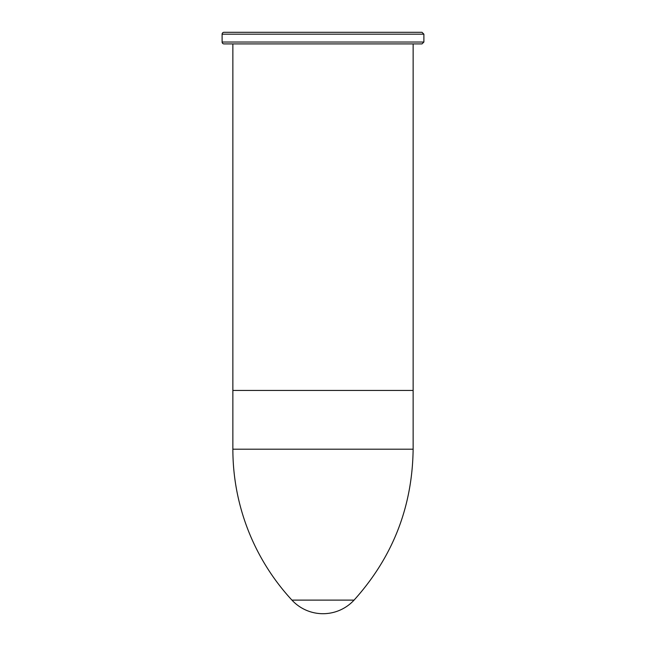 <?xml version="1.0" encoding="UTF-8"?>
<svg xmlns="http://www.w3.org/2000/svg" width="646" height="646" viewBox="0 0 646 646"><rect width="100%" height="100%" fill="white"/><g stroke="black" fill="none" stroke-linecap="round" stroke-linejoin="round"><path stroke-width="0.97" d="M254.992 43.912L257.286 43.912M222.111 42.03A1.881 1.881 0 0 0 223.992 43.912L422.008 43.912L423.889 42.03L222.111 42.03L222.111 34.181A1.881 1.881 0 0 1 223.992 32.3L422.008 32.3L423.889 34.181L423.889 42.03M343.68 32.3L302.32 32.3M232.867 449.196L413.133 449.196L413.133 390.442L232.867 390.442L232.867 449.196A222.313 222.313 0 0 0 291.935 600.118A42.297 42.297 0 0 0 354.065 600.118L291.935 600.118M413.133 43.912L413.133 390.442L232.867 390.442L232.867 43.912M222.111 34.181L423.889 34.181M413.133 449.196C412.398 506.924 392.711 557.232 354.065 600.118"/></g></svg>
